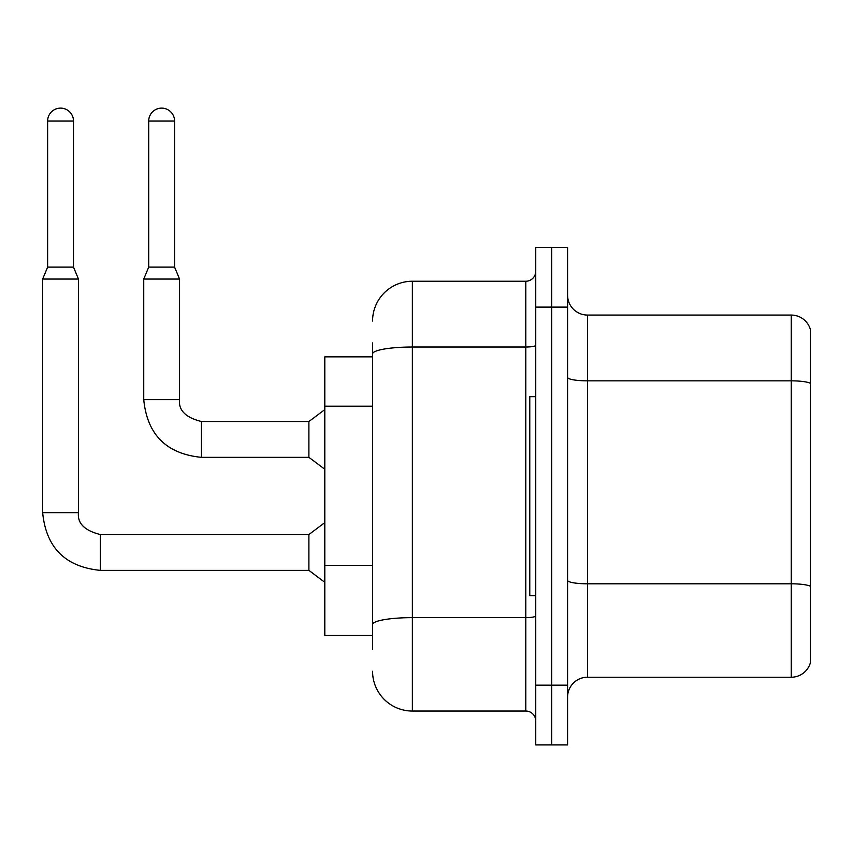 <?xml version="1.0" encoding="UTF-8"?>
<svg xmlns="http://www.w3.org/2000/svg" width="853" height="853" viewBox="0 0 853 853"><rect width="100%" height="100%" fill="white"/><g stroke="black" fill="none" stroke-linecap="round" stroke-linejoin="round"><path stroke-width="1.28" d="M324.812 635.442L372.569 635.442L324.812 635.442L324.812 356.853L372.569 356.853L372.569 342.927L372.569 392.252M567.586 697.125A19.896 19.896 0 0 1 587.482 677.229L791.243 677.229L791.243 315.066L587.482 315.066A19.896 19.896 0 0 1 567.586 295.17A19.896 19.896 0 0 0 587.482 315.066L587.482 677.229M551.667 685.183L551.667 744.882L567.586 744.882L567.586 685.183L551.667 685.183L551.667 744.882L535.748 744.882L535.748 685.183L551.667 685.183L551.667 307.101L551.667 685.183M535.748 685.183L535.748 247.413L551.667 247.413L551.667 307.101L551.667 247.413L567.586 247.413L567.586 685.183M810.35 329.397A19.896 19.896 0 0 0 791.243 315.066A19.896 19.896 0 0 1 810.35 329.397L810.35 662.898A19.896 19.896 0 0 1 791.243 677.229M567.586 580.349A19.896 3.455 0 0 0 587.482 583.804L791.243 583.804A19.896 3.455 180 0 1 810.35 586.299L810.35 586.576M372.569 649.368L372.569 342.927M372.569 321.037A39.803 39.803 0 0 1 412.372 281.234L412.372 711.05L525.8 711.05L525.8 281.234A9.948 9.948 0 0 0 535.748 271.286M412.372 281.234L525.8 281.234M372.569 631.455L372.569 579.304M535.748 721.009A9.948 9.948 0 0 0 525.8 711.05M412.372 711.05A39.803 39.803 0 0 1 372.569 671.258M535.748 396.656L529.777 396.656L529.777 595.639L535.748 595.639M73.497 267.106L47.629 267.106L47.629 121.051A12.934 12.934 0 0 1 60.563 108.118A12.934 12.934 0 0 1 73.497 121.051L73.497 267.106L78.465 279.048L78.465 512.664C77.26 523.273 84.564 530.577 100.355 534.554L100.355 570.369C65.35 566.904 46.115 547.669 42.65 512.664L42.65 279.048L78.465 279.048M308.893 552.456L308.893 570.369L100.355 570.369C65.35 566.904 46.115 547.669 42.65 512.664L78.465 512.664C77.26 523.273 84.564 530.577 100.355 534.554C84.564 530.577 77.26 523.273 78.465 512.664C77.26 523.273 84.564 530.577 100.355 534.554C84.564 530.577 77.26 523.273 78.465 512.664C77.26 523.273 84.564 530.577 100.355 534.554C84.564 530.577 77.26 523.273 78.465 512.664C77.26 523.273 84.564 530.577 100.355 534.554L308.893 534.554L308.893 552.456M174.577 267.106L148.71 267.106L148.71 121.051A12.934 12.934 0 0 1 161.643 108.118A12.934 12.934 0 0 1 174.577 121.051L174.577 267.106L179.556 279.048L143.741 279.048L143.741 399.641L179.514 399.641M201.447 421.521L308.893 421.521L308.893 457.347L201.447 457.347L201.447 421.521C185.645 417.543 178.352 410.25 179.556 399.641C178.352 410.25 185.645 417.543 201.447 421.521C185.645 417.543 178.352 410.25 179.556 399.641C178.352 410.25 185.645 417.543 201.447 421.521C185.645 417.543 178.352 410.25 179.556 399.641C178.352 410.25 185.645 417.543 201.447 421.521C185.645 417.543 178.352 410.25 179.556 399.641L179.556 279.048M372.569 406.188L324.812 406.188M372.569 565.379L324.812 565.379M810.35 383.328A19.896 3.455 180 0 0 791.243 380.843L587.482 380.843A19.896 3.455 0 0 1 567.586 377.389M567.586 307.101L535.748 307.101M535.748 615.909A9.948 1.727 0 0 1 525.8 617.636L412.372 617.636A39.803 6.909 180 0 0 372.569 624.545M372.569 353.92A39.803 6.909 180 0 1 412.372 347.011L525.8 347.011A9.948 1.727 0 0 0 535.748 345.284M47.629 121.051L73.497 121.051M148.71 121.051L174.577 121.051M143.741 399.641C147.196 434.646 166.431 453.881 201.447 457.347C166.431 453.881 147.196 434.646 143.741 399.641C147.196 434.646 166.431 453.881 201.447 457.347C166.431 453.881 147.196 434.646 143.741 399.641C147.196 434.646 166.431 453.881 201.447 457.347C166.431 453.881 147.196 434.646 143.741 399.641C147.196 434.646 166.431 453.881 201.447 457.347M42.65 512.664C46.115 547.669 65.35 566.904 100.355 570.369C65.35 566.904 46.115 547.669 42.65 512.664C46.115 547.669 65.35 566.904 100.355 570.369C65.35 566.904 46.115 547.669 42.65 512.664C46.115 547.669 65.35 566.904 100.355 570.369C65.35 566.904 46.115 547.669 42.65 512.664M308.893 570.369L324.812 582.311M308.893 534.554L324.812 522.612M47.629 267.106L42.65 279.048M308.893 457.347L324.812 469.278M308.893 421.521L324.812 409.589M148.71 267.106L143.741 279.048"/></g></svg>
